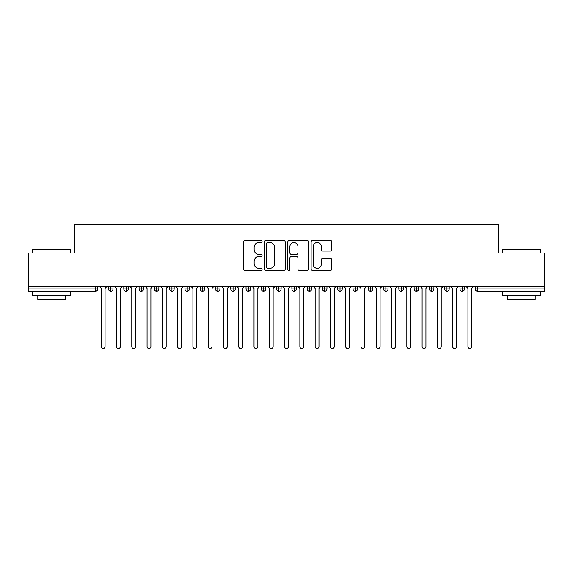 <?xml version="1.0" encoding="UTF-8"?>
<svg xmlns="http://www.w3.org/2000/svg" width="573" height="573" viewBox="0 0 573 573"><rect width="100%" height="100%" fill="white"/><g stroke="black" fill="none" stroke-linecap="round" stroke-linejoin="round"><path stroke-width="0.86" d="M262.054 241.534A1.053 1.053 0 0 0 261.002 240.481L245.065 240.481A1.497 1.497 0 0 0 243.568 241.985L243.568 268.981A1.497 1.497 0 0 0 245.065 270.477L261.002 270.477A1.053 1.053 0 0 0 262.054 269.432A1.053 1.053 0 0 0 261.002 268.379L258.939 268.379A4.799 4.799 0 0 1 254.14 263.58L254.14 261.331A4.799 4.799 0 0 1 258.939 256.532L261.002 256.532A1.053 1.053 0 0 0 262.054 255.479A1.053 1.053 0 0 0 261.002 254.433L258.939 254.433A4.799 4.799 0 0 1 254.14 249.635L254.14 247.386A4.799 4.799 0 0 1 258.939 242.58L261.002 242.58A1.053 1.053 0 0 0 262.054 241.534M330.334 251.06A1.497 1.497 0 0 0 331.831 249.556L331.831 241.985A1.497 1.497 0 0 0 330.334 240.481L312.636 240.481A1.497 1.497 0 0 0 311.132 241.985L311.132 268.981A1.497 1.497 0 0 0 312.636 270.477L330.334 270.477A1.497 1.497 0 0 0 331.831 268.981L331.831 259.834A1.497 1.497 0 0 0 330.334 258.33L322.757 258.33A1.497 1.497 0 0 0 321.26 259.834L321.26 264.368A4.011 4.011 0 0 1 317.249 268.379A4.011 4.011 0 0 1 313.238 264.368L313.238 246.598A4.011 4.011 0 0 1 317.249 242.58A4.011 4.011 0 0 1 321.26 246.598L321.26 249.556A1.497 1.497 0 0 0 322.757 251.06L330.334 251.06M28.65 286.5L544.35 286.5L544.35 253.037L498.51 253.037L498.51 224.466L74.49 224.466L74.49 253.037L28.65 253.037L28.65 288.942L95.462 288.942L95.462 286.5M285.189 241.985A1.497 1.497 0 0 0 283.685 240.481L265.987 240.481A1.497 1.497 0 0 0 264.49 241.985L264.49 268.981A1.497 1.497 0 0 0 265.987 270.477L283.685 270.477A1.497 1.497 0 0 0 285.189 268.981L285.189 241.985M289.315 240.481L307.013 240.481A1.497 1.497 0 0 1 308.51 241.985L308.51 268.981A1.497 1.497 0 0 1 307.013 270.477L299.435 270.477A1.497 1.497 0 0 1 297.939 268.981L297.939 258.029A1.497 1.497 0 0 0 296.434 256.532L291.413 256.532A1.497 1.497 0 0 0 289.909 258.029L289.909 269.432A1.053 1.053 0 0 1 288.864 270.477A1.053 1.053 0 0 1 287.811 269.432L287.811 241.985A1.497 1.497 0 0 1 289.315 240.481M97.754 286.5L97.754 288.942A2.292 2.292 0 0 1 95.462 291.234L28.65 291.234L28.65 288.942M544.35 286.5L544.35 291.234L477.538 291.234A2.292 2.292 0 0 1 475.246 288.942L475.246 286.5L475.246 288.942A2.292 2.292 0 0 0 477.538 291.234L477.538 288.942L544.35 288.942M110.818 286.5L110.818 288.942L108.526 288.942L108.526 286.5L108.526 288.942A2.292 2.292 0 0 0 110.818 291.234A2.292 2.292 0 0 0 113.031 288.95L113.031 286.5L113.031 288.942A2.292 2.292 0 0 1 110.818 291.234A2.292 2.292 0 0 1 108.526 288.942A2.292 2.292 0 0 0 110.818 291.234L110.818 288.942L113.031 288.942M95.462 291.234A2.292 2.292 0 0 0 97.754 288.942A2.292 2.292 0 0 1 95.462 291.234L95.462 288.942L97.754 288.942M126.096 286.5L126.096 288.942L123.804 288.942L123.804 286.5L123.804 288.942A2.292 2.292 0 0 0 126.096 291.234A2.292 2.292 0 0 0 128.316 288.95L128.316 286.5L128.316 288.942A2.292 2.292 0 0 1 126.096 291.234A2.292 2.292 0 0 1 123.804 288.942A2.292 2.292 0 0 0 126.096 291.234L126.096 288.942L128.316 288.942M141.381 286.5L141.381 288.942L139.089 288.942L139.089 286.5L139.089 288.942A2.292 2.292 0 0 0 141.381 291.234A2.292 2.292 0 0 0 143.594 288.95L143.594 286.5L143.594 288.942A2.292 2.292 0 0 1 141.381 291.234A2.292 2.292 0 0 1 139.089 288.942A2.292 2.292 0 0 0 141.381 291.234L141.381 288.942L143.594 288.942M156.658 286.5L156.658 291.234A2.292 2.292 0 0 1 154.366 288.942L154.366 286.5L154.366 288.942A2.292 2.292 0 0 0 156.658 291.234A2.292 2.292 0 0 0 158.871 288.95L158.871 286.5M171.936 286.5L171.936 291.234A2.292 2.292 0 0 1 169.644 288.942A2.292 2.292 0 0 0 171.936 291.234A2.292 2.292 0 0 1 169.644 288.942L169.644 286.5M174.156 286.5L174.156 288.942A2.292 2.292 0 0 1 171.936 291.234A2.292 2.292 0 0 0 174.156 288.95L169.644 288.942M187.221 286.5L187.221 288.942L184.929 288.942L184.929 286.5L184.929 288.942A2.292 2.292 0 0 0 187.221 291.234A2.292 2.292 0 0 0 189.434 288.95L189.434 286.5L189.434 288.942A2.292 2.292 0 0 1 187.221 291.234A2.292 2.292 0 0 1 184.929 288.942A2.292 2.292 0 0 0 187.221 291.234L187.221 288.942L189.434 288.942M202.498 291.234A2.292 2.292 0 0 1 200.206 288.942L200.206 286.5L200.206 288.942A2.292 2.292 0 0 0 202.498 291.234A2.292 2.292 0 0 0 204.711 288.95L204.711 286.5L204.711 288.942A2.292 2.292 0 0 1 202.498 291.234L202.498 288.942L204.711 288.942M217.776 286.5L217.776 288.942L215.484 288.942L215.484 286.5L215.484 288.942A2.292 2.292 0 0 0 217.776 291.234A2.292 2.292 0 0 0 219.996 288.95L219.996 286.5L219.996 288.942A2.292 2.292 0 0 1 217.776 291.234A2.292 2.292 0 0 1 215.484 288.942A2.292 2.292 0 0 0 217.776 291.234L217.776 288.942L219.996 288.942M233.061 286.5L233.061 291.234A2.292 2.292 0 0 1 230.769 288.942L230.769 286.5L230.769 288.942A2.292 2.292 0 0 0 233.061 291.234A2.292 2.292 0 0 0 235.274 288.95L235.274 286.5M248.338 286.5L248.338 291.234A2.292 2.292 0 0 1 246.046 288.942L246.046 286.5L246.046 288.942A2.292 2.292 0 0 0 248.338 291.234A2.292 2.292 0 0 0 250.551 288.95L250.551 286.5M263.616 286.5L263.616 291.234A2.292 2.292 0 0 1 261.324 288.942L261.324 286.5L261.324 288.942A2.292 2.292 0 0 0 263.616 291.234A2.292 2.292 0 0 0 265.836 288.95L265.836 286.5M278.901 286.5L278.901 288.942L276.609 288.942L276.609 286.5L276.609 288.942A2.292 2.292 0 0 0 278.901 291.234A2.292 2.292 0 0 0 281.114 288.95L281.114 286.5L281.114 288.942A2.292 2.292 0 0 1 278.901 291.234A2.292 2.292 0 0 1 276.609 288.942A2.292 2.292 0 0 0 278.901 291.234L278.901 288.942L281.114 288.942M294.178 286.5L294.178 288.942L291.886 288.942L291.886 286.5L291.886 288.942A2.292 2.292 0 0 0 294.178 291.234A2.292 2.292 0 0 0 296.391 288.95L296.391 286.5L296.391 288.942A2.292 2.292 0 0 1 294.178 291.234A2.292 2.292 0 0 1 291.886 288.942A2.292 2.292 0 0 0 294.178 291.234L294.178 288.942L296.391 288.942M309.456 286.5L309.456 288.942L307.164 288.942L307.164 286.5L307.164 288.942A2.292 2.292 0 0 0 309.456 291.234A2.292 2.292 0 0 0 311.676 288.95L311.676 286.5L311.676 288.942A2.292 2.292 0 0 1 309.456 291.234A2.292 2.292 0 0 1 307.164 288.942A2.292 2.292 0 0 0 309.456 291.234L309.456 288.942L311.676 288.942M324.741 286.5L324.741 291.234A2.292 2.292 0 0 1 322.449 288.942L322.449 286.5L322.449 288.942A2.292 2.292 0 0 0 324.741 291.234A2.292 2.292 0 0 0 326.954 288.95L326.954 286.5M340.018 286.5L340.018 291.234A2.292 2.292 0 0 1 337.726 288.942L337.726 286.5L337.726 288.942A2.292 2.292 0 0 0 340.018 291.234A2.292 2.292 0 0 0 342.231 288.95L342.231 286.5M355.296 286.5L355.296 288.942L353.004 288.942L353.004 286.5L353.004 288.942A2.292 2.292 0 0 0 355.296 291.234A2.292 2.292 0 0 0 357.516 288.95L357.516 286.5L357.516 288.942A2.292 2.292 0 0 1 355.296 291.234A2.292 2.292 0 0 1 353.004 288.942A2.292 2.292 0 0 0 355.296 291.234L355.296 288.942L357.516 288.942M370.581 286.5L370.581 291.234A2.292 2.292 0 0 1 368.289 288.942L368.289 286.5L368.289 288.942A2.292 2.292 0 0 0 370.581 291.234A2.292 2.292 0 0 0 372.794 288.95L372.794 286.5M385.858 286.5L385.858 291.234A2.292 2.292 0 0 1 383.566 288.942L383.566 286.5L383.566 288.942A2.292 2.292 0 0 0 385.858 291.234A2.292 2.292 0 0 0 388.071 288.95L388.071 286.5M401.136 286.5L401.136 291.234A2.292 2.292 0 0 1 398.844 288.942L398.844 286.5L398.844 288.942A2.292 2.292 0 0 0 401.136 291.234A2.292 2.292 0 0 0 403.356 288.95L403.356 286.5M416.421 286.5L416.421 291.234A2.292 2.292 0 0 1 414.129 288.942L414.129 286.5M418.634 286.5L418.634 288.942A2.292 2.292 0 0 1 416.421 291.234A2.292 2.292 0 0 0 418.634 288.95L414.129 288.942A2.292 2.292 0 0 0 416.421 291.234M431.698 286.5L431.698 291.234A2.292 2.292 0 0 1 429.406 288.942L429.406 286.5L429.406 288.942A2.292 2.292 0 0 0 431.698 291.234A2.292 2.292 0 0 0 433.911 288.95L433.911 286.5M446.976 286.5L446.976 291.234A2.292 2.292 0 0 1 444.684 288.942L444.684 286.5L444.684 288.942A2.292 2.292 0 0 0 446.976 291.234A2.292 2.292 0 0 0 449.196 288.95L449.196 286.5M462.261 286.5L462.261 291.234A2.292 2.292 0 0 1 459.969 288.942L459.969 286.5L459.969 288.942A2.292 2.292 0 0 0 462.261 291.234A2.292 2.292 0 0 0 464.474 288.95L464.474 286.5M202.498 286.5L202.498 288.942L200.206 288.942M267.641 242.58A1.053 1.053 0 0 0 266.588 243.632L266.588 267.333A1.053 1.053 0 0 0 267.641 268.379L269.811 268.379A4.799 4.799 0 0 0 274.61 263.58L274.61 247.386A4.799 4.799 0 0 0 269.811 242.58L267.641 242.58M297.939 246.669A4.011 4.011 0 0 0 293.928 242.658A4.011 4.011 0 0 0 289.909 246.669L289.909 252.929A1.497 1.497 0 0 0 291.413 254.433L296.434 254.433A1.497 1.497 0 0 0 297.939 252.929L297.939 246.669M99.322 286.5L101.228 288.412L101.228 346.629A1.912 1.912 0 0 0 103.14 348.534A1.912 1.912 0 0 0 105.052 346.629L105.052 288.412L106.958 286.5M114.6 286.5L116.512 288.412L116.512 346.629A1.912 1.912 0 0 0 118.418 348.534A1.912 1.912 0 0 0 120.33 346.629L120.33 288.412L122.242 286.5M129.878 286.5L131.79 288.412L131.79 346.629A1.912 1.912 0 0 0 133.702 348.534A1.912 1.912 0 0 0 135.608 346.629L135.608 288.412L137.52 286.5M145.162 286.5L147.068 288.412L147.068 346.629A1.912 1.912 0 0 0 148.98 348.534A1.912 1.912 0 0 0 150.892 346.629L150.892 288.412L152.798 286.5M160.44 286.5L162.352 288.412L162.352 346.629A1.912 1.912 0 0 0 164.258 348.534A1.912 1.912 0 0 0 166.17 346.629L166.17 288.412L168.082 286.5M32.926 249.219L70.214 249.219L70.672 249.678L32.468 249.678L32.926 249.219M51.57 295.818L32.468 295.818L32.468 292.001L70.672 292.001L70.672 295.818L51.57 295.818M65.322 295.818L65.322 299.335L37.818 299.335L37.818 295.818M502.786 249.219L540.074 249.219L540.532 249.678L502.328 249.678L502.786 249.219M521.43 295.818L502.328 295.818L502.328 292.001L540.532 292.001L540.532 295.818L521.43 295.818M535.182 295.818L535.182 299.335L507.678 299.335L507.678 295.818M175.718 286.5L177.63 288.412L177.63 346.629A1.912 1.912 0 0 0 179.542 348.534A1.912 1.912 0 0 0 181.448 346.629L181.448 288.412L183.36 286.5M191.002 286.5L192.908 288.412L192.908 346.629A1.912 1.912 0 0 0 194.82 348.534A1.912 1.912 0 0 0 196.732 346.629L196.732 288.412L198.638 286.5M206.28 286.5L208.192 288.412L208.192 346.629A1.912 1.912 0 0 0 210.098 348.534A1.912 1.912 0 0 0 212.01 346.629L212.01 288.412L213.922 286.5M221.558 286.5L223.47 288.412L223.47 346.629A1.912 1.912 0 0 0 225.382 348.534A1.912 1.912 0 0 0 227.288 346.629L227.288 288.412L229.2 286.5M236.842 286.5L238.748 288.412L238.748 346.629A1.912 1.912 0 0 0 240.66 348.534A1.912 1.912 0 0 0 242.572 346.629L242.572 288.412L244.478 286.5M252.12 286.5L254.032 288.412L254.032 346.629A1.912 1.912 0 0 0 255.938 348.534A1.912 1.912 0 0 0 257.85 346.629L257.85 288.412L259.762 286.5M267.398 286.5L269.31 288.412L269.31 346.629A1.912 1.912 0 0 0 271.222 348.534A1.912 1.912 0 0 0 273.128 346.629L273.128 288.412L275.04 286.5M282.682 286.5L284.588 288.412L284.588 346.629A1.912 1.912 0 0 0 286.5 348.534A1.912 1.912 0 0 0 288.412 346.629L288.412 288.412L290.318 286.5M297.96 286.5L299.872 288.412L299.872 346.629A1.912 1.912 0 0 0 301.778 348.534A1.912 1.912 0 0 0 303.69 346.629L303.69 288.412L305.602 286.5M313.238 286.5L315.15 288.412L315.15 346.629A1.912 1.912 0 0 0 317.062 348.534A1.912 1.912 0 0 0 318.968 346.629L318.968 288.412L320.88 286.5M328.522 286.5L330.428 288.412L330.428 346.629A1.912 1.912 0 0 0 332.34 348.534A1.912 1.912 0 0 0 334.252 346.629L334.252 288.412L336.158 286.5M343.8 286.5L345.712 288.412L345.712 346.629A1.912 1.912 0 0 0 347.618 348.534A1.912 1.912 0 0 0 349.53 346.629L349.53 288.412L351.442 286.5M359.078 286.5L360.99 288.412L360.99 346.629A1.912 1.912 0 0 0 362.902 348.534A1.912 1.912 0 0 0 364.808 346.629L364.808 288.412L366.72 286.5M374.362 286.5L376.268 288.412L376.268 346.629A1.912 1.912 0 0 0 378.18 348.534A1.912 1.912 0 0 0 380.092 346.629L380.092 288.412L381.998 286.5M389.64 286.5L391.552 288.412L391.552 346.629A1.912 1.912 0 0 0 393.458 348.534A1.912 1.912 0 0 0 395.37 346.629L395.37 288.412L397.282 286.5M404.918 286.5L406.83 288.412L406.83 346.629A1.912 1.912 0 0 0 408.742 348.534A1.912 1.912 0 0 0 410.648 346.629L410.648 288.412L412.56 286.5M420.202 286.5L422.108 288.412L422.108 346.629A1.912 1.912 0 0 0 424.02 348.534A1.912 1.912 0 0 0 425.932 346.629L425.932 288.412L427.838 286.5M435.48 286.5L437.392 288.412L437.392 346.629A1.912 1.912 0 0 0 439.298 348.534A1.912 1.912 0 0 0 441.21 346.629L441.21 288.412L443.122 286.5M450.758 286.5L452.67 288.412L452.67 346.629A1.912 1.912 0 0 0 454.582 348.534A1.912 1.912 0 0 0 456.488 346.629L456.488 288.412L458.4 286.5M466.042 286.5L467.948 288.412L467.948 346.629A1.912 1.912 0 0 0 469.86 348.534A1.912 1.912 0 0 0 471.772 346.629L471.772 288.412L473.678 286.5M477.538 286.5L477.538 288.942L475.246 288.942A2.292 2.292 0 0 0 477.538 291.234M154.366 288.942A2.292 2.292 0 0 0 156.658 291.234A2.292 2.292 0 0 0 158.871 288.95L154.366 288.942M230.769 288.942A2.292 2.292 0 0 0 233.061 291.234A2.292 2.292 0 0 0 235.274 288.95L230.769 288.942M246.046 288.942A2.292 2.292 0 0 0 248.338 291.234A2.292 2.292 0 0 0 250.551 288.95L246.046 288.942M261.324 288.942A2.292 2.292 0 0 0 263.616 291.234A2.292 2.292 0 0 0 265.836 288.95L261.324 288.942M322.449 288.942A2.292 2.292 0 0 0 324.741 291.234A2.292 2.292 0 0 0 326.954 288.95L322.449 288.942M337.726 288.942A2.292 2.292 0 0 0 340.018 291.234A2.292 2.292 0 0 0 342.231 288.95L337.726 288.942M368.289 288.942L372.794 288.942A2.292 2.292 0 0 1 370.581 291.234M383.566 288.942A2.292 2.292 0 0 0 385.858 291.234A2.292 2.292 0 0 0 388.071 288.95L383.566 288.942M398.844 288.942A2.292 2.292 0 0 0 401.136 291.234A2.292 2.292 0 0 0 403.356 288.95L398.844 288.942M429.406 288.942L433.911 288.942A2.292 2.292 0 0 1 431.698 291.234M444.684 288.942L449.196 288.942A2.292 2.292 0 0 1 446.976 291.234M459.969 288.942A2.292 2.292 0 0 0 462.261 291.234A2.292 2.292 0 0 0 464.474 288.95L459.969 288.942M32.468 253.037L32.468 249.678M41.177 292.001L41.177 291.234M61.963 292.001L61.963 291.234M70.672 253.037L70.672 249.678M502.328 253.037L502.328 249.678M511.037 292.001L511.037 291.234M531.823 292.001L531.823 291.234M540.532 253.037L540.532 249.678"/></g></svg>
